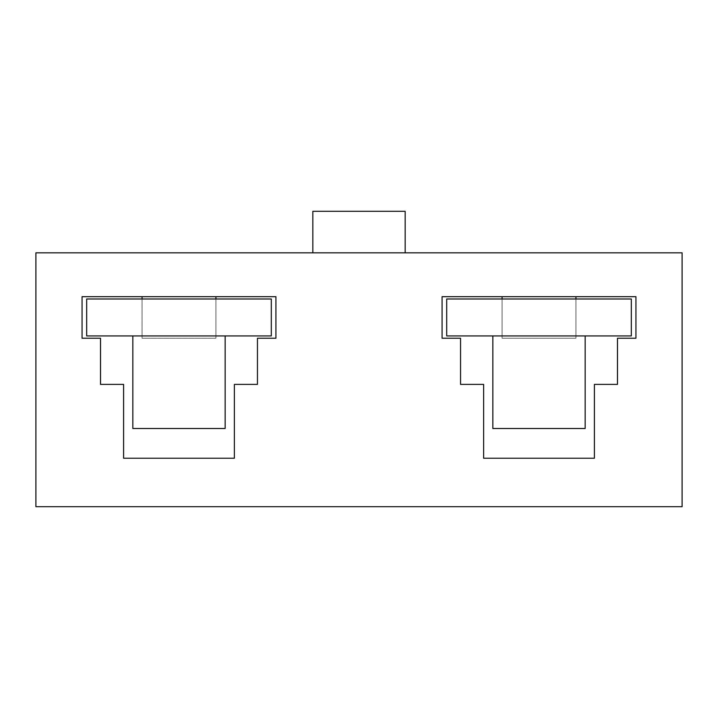 <?xml version="1.0" encoding="UTF-8"?>
<svg xmlns="http://www.w3.org/2000/svg" width="718" height="718" viewBox="0 0 718 718"><rect width="100%" height="100%" fill="white"/><g stroke="black" fill="none" stroke-linecap="round" stroke-linejoin="round"><path stroke-width="0.54" stroke-dasharray="3.59 2.69" d="M312.842 211.298L405.158 211.298L405.158 252.835L682.1 252.835L682.1 506.702L35.9 506.702L35.9 252.835L312.842 252.835L312.842 211.298M142.056 296.687L142.056 338.232L215.912 338.232L215.912 296.687L275.918 296.687L275.918 338.232L257.457 338.232L257.457 384.39L234.373 384.39L234.373 458.237L123.595 458.237L123.595 384.39L100.52 384.39L100.52 338.232L82.058 338.232L82.058 296.687L215.912 296.687M502.088 338.232L502.088 296.687L442.082 296.687L442.082 338.232L460.543 338.232L460.543 384.39L483.627 384.39L483.627 458.237L594.405 458.237L594.405 384.39L617.48 384.39L617.48 338.232L635.942 338.232L635.942 296.687L575.944 296.687L575.944 338.232L502.088 338.232L502.088 298.993L446.695 298.993L446.695 335.925L502.088 335.925L502.088 298.993L575.944 298.993L575.944 338.232L502.088 338.232M575.944 296.687L502.088 296.687M215.912 338.232L215.912 298.993L142.056 298.993L142.056 338.232L215.912 338.232M405.158 252.835L312.842 252.835M225.147 335.925L132.83 335.925L225.147 335.925L225.147 428.502L132.83 428.502L132.83 335.925M142.056 298.993L86.672 298.993L86.672 335.925L142.056 335.925L142.056 298.993L142.056 335.925L215.912 335.925L215.912 298.993L271.305 298.993L271.305 335.925L215.912 335.925L215.912 298.993M585.17 335.925L492.853 335.925L585.17 335.925L585.17 428.502L492.853 428.502L492.853 335.925M631.328 335.925L575.944 335.925L575.944 298.993L631.328 298.993L631.328 335.925M575.944 298.993L575.944 335.925L502.088 335.925L502.088 298.993"/><path stroke-width="1.08" d="M215.912 298.993L215.912 296.687M142.056 296.687L142.056 298.993M594.405 384.39L617.48 384.39L617.48 338.232L635.942 338.232L635.942 296.687L442.082 296.687L442.082 338.232L460.543 338.232L460.543 384.39L483.627 384.39L483.627 458.237L594.405 458.237L594.405 384.39M234.373 384.39L257.457 384.39L257.457 338.232L275.918 338.232L275.918 296.687L82.058 296.687L82.058 338.232L100.52 338.232L100.52 384.39L123.595 384.39L123.595 458.237L234.373 458.237L234.373 384.39M682.1 252.835L35.9 252.835L35.9 506.702L682.1 506.702L682.1 252.835M312.842 252.835L312.842 211.298L405.158 211.298L405.158 252.835M502.088 298.993L502.088 296.687M575.944 296.687L575.944 298.993M132.83 335.925L132.83 428.502L225.147 428.502L225.147 335.925M271.305 298.993L86.672 298.993L86.672 335.925L271.305 335.925L271.305 298.993M492.853 335.925L492.853 428.502L585.17 428.502L585.17 335.925M631.328 298.993L446.695 298.993L446.695 335.925L631.328 335.925L631.328 298.993"/></g></svg>
